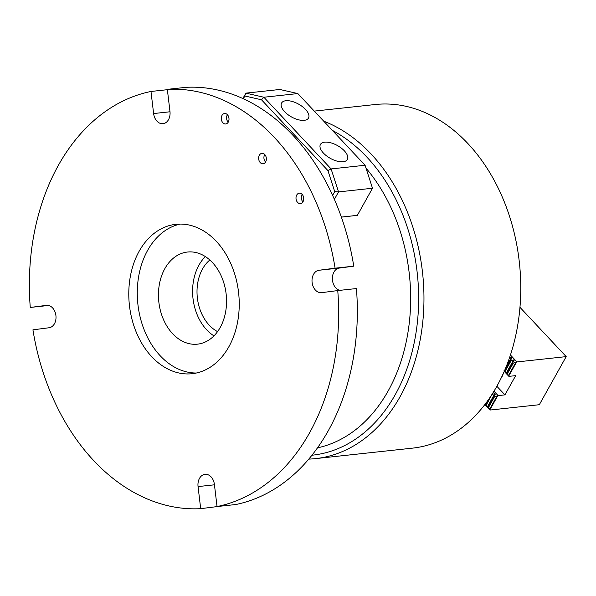 <?xml version="1.0" encoding="UTF-8"?>
<svg xmlns="http://www.w3.org/2000/svg" width="596" height="596" viewBox="0 0 596 596"><rect width="100%" height="100%" fill="white"/><g stroke="black" fill="none" stroke-linecap="round" stroke-linejoin="round"><path stroke-width="0.89" d="M156.949 121.152A11.272 8.24 83.8 0 1 153.612 113.545L150.982 91.464A210.388 153.872 -96.2 0 0 30.269 307.447L46.406 305.368A11.272 8.24 83.8 0 1 46.525 305.353A11.272 8.24 83.8 0 1 54.81 311.38A11.272 8.24 83.8 0 1 54.459 323.732A11.272 8.24 83.8 0 1 49.066 327.755L32.936 329.834A210.388 153.872 -96.2 0 0 200.688 508.664L198.058 486.582A11.272 8.24 83.8 0 1 205.024 474.319A11.272 8.24 83.8 0 1 214.411 484.473L217.041 506.555A210.388 153.872 -96.2 0 0 337.753 290.572L321.616 292.651A11.272 8.24 83.8 0 1 321.497 292.666A11.272 8.24 83.8 0 1 315.448 290.118A11.272 8.24 83.8 0 1 312.222 278.146A11.272 8.24 83.8 0 1 318.949 270.264L335.086 268.185A210.388 153.872 -96.2 0 0 274.331 137.393A210.388 153.872 -96.2 0 0 167.334 89.355L169.964 111.437A11.272 8.24 83.8 0 1 162.999 123.7A11.272 8.24 83.8 0 1 156.949 121.152M339.862 290.341A11.272 8.24 83.8 0 1 335.824 287.913A11.272 8.24 83.8 0 1 332.598 275.948A11.272 8.24 83.8 0 1 339.333 268.066L353.763 266.166A210.388 153.872 -96.2 0 0 293.016 135.374A210.388 153.872 -96.2 0 0 186.012 87.336L167.334 89.355M222.01 115.386A5.26 3.844 83.8 0 1 224.58 113.501A5.26 3.844 83.8 0 1 228.447 116.317A5.26 3.844 83.8 0 1 228.283 122.076A5.26 3.844 83.8 0 1 225.713 123.961A5.26 3.844 83.8 0 1 221.846 121.152A5.26 3.844 83.8 0 1 222.01 115.386M259.372 155.213A5.26 3.844 83.8 0 1 261.942 153.328A5.26 3.844 83.8 0 1 265.809 156.137A5.26 3.844 83.8 0 1 265.645 161.903A5.26 3.844 83.8 0 1 263.074 163.788A5.26 3.844 83.8 0 1 259.2 160.972A5.26 3.844 83.8 0 1 259.372 155.213M296.726 195.041A5.26 3.844 83.8 0 1 299.296 193.156A5.26 3.844 83.8 0 1 303.17 195.965A5.26 3.844 83.8 0 1 303.006 201.731A5.26 3.844 83.8 0 1 300.429 203.616A5.26 3.844 83.8 0 1 296.562 200.8A5.26 3.844 83.8 0 1 296.726 195.041M172.609 333.685A46.339 33.89 -96.2 0 0 197.477 344.16A46.339 33.89 -96.2 0 0 225.593 312.028A46.339 33.89 -96.2 0 0 212.392 262.501A46.339 33.89 -96.2 0 0 187.524 252.026A46.339 33.89 -96.2 0 0 159.408 284.158A46.339 33.89 -96.2 0 0 172.609 333.685M151.749 356.728A75.141 54.951 -96.2 0 0 192.083 373.714A75.141 54.951 -96.2 0 0 237.677 321.609A75.141 54.951 -96.2 0 0 216.266 241.291A75.141 54.951 -96.2 0 0 175.939 224.305A75.141 54.951 -96.2 0 0 130.345 276.41A75.141 54.951 -96.2 0 0 151.749 356.728M180.208 224.074A75.141 54.951 -96.2 0 0 138.369 278.287A75.141 54.951 -96.2 0 0 160.242 355.812A75.141 54.951 -96.2 0 0 196.308 373.029M335.086 268.185L353.763 266.166M150.982 91.464L167.372 89.691M48.537 305.472L30.269 307.447M217.041 506.555L235.725 504.536A210.388 153.872 -96.2 0 0 356.43 288.553L337.753 290.572M219.559 506.287L200.688 508.664M317.452 447.864A162.797 119.066 -96.2 0 0 388.13 390.991A162.797 119.066 -96.2 0 0 365.996 168.117M285.849 100.739A15.414 7.323 29.2 0 0 281.528 103.13A15.414 7.323 29.2 0 0 287.816 114.544A15.414 7.323 29.2 0 0 304.236 120.34A15.414 7.323 29.2 0 0 308.437 118.164A15.414 7.323 29.2 0 0 302.47 106.684A15.414 7.323 29.2 0 0 285.849 100.739M324.701 142.153A15.414 7.323 29.2 0 0 320.38 144.545A15.414 7.323 29.2 0 0 326.668 155.966A15.414 7.323 29.2 0 0 343.087 161.762A15.414 7.323 29.2 0 0 347.289 159.586A15.414 7.323 29.2 0 0 341.322 148.106A15.414 7.323 29.2 0 0 324.701 142.153M341.359 217.078L357.347 215.35L341.381 217.13M242.87 98.534L245.887 93.14L263.864 97.237L331.108 168.929L338.535 191.912L334.378 199.347M357.347 215.35L372.5 188.239L365.072 165.256L297.829 93.572L279.852 89.474L245.887 93.14L243.496 98.824M297.829 93.572L263.864 97.237L261.488 99.778L245.06 96.031M365.072 165.256L331.108 168.929L327.934 170.605L261.488 99.778M372.5 188.239L338.535 191.912L334.721 191.614L327.934 170.605M332.613 195.391L334.721 191.614M302.142 194.363A5.006 3.665 -96.2 0 0 301.971 194.646A5.006 3.665 -96.2 0 0 302.947 201.82M264.78 154.535A5.006 3.665 -96.2 0 0 264.609 154.818A5.006 3.665 -96.2 0 0 265.592 162M227.426 114.715A5.006 3.665 -96.2 0 0 227.255 114.998A5.006 3.665 -96.2 0 0 228.231 122.173M332.382 130.405A169.063 123.648 83.8 0 1 366.972 157.21A169.063 123.648 83.8 0 1 415.062 338.349A169.063 123.648 83.8 0 1 311.917 455.232M323.717 121.174A172.818 126.397 83.8 0 1 371.137 154.051A172.818 126.397 83.8 0 1 420.374 338.781A172.818 126.397 83.8 0 1 315.507 458.622A172.818 126.397 83.8 0 1 308.743 459.106M314.278 111.109L375.167 104.524A172.818 126.397 83.8 0 1 467.935 143.591A172.818 126.397 83.8 0 1 517.172 328.322A172.818 126.397 83.8 0 1 412.305 448.162L315.507 458.622M503.21 373.647A11.272 8.24 83.8 0 1 501.333 377.648M492.087 394.224L486.343 404.989L485.047 404.289M488.72 399.26L485.829 404.438M509.364 358.174L511.383 357.518L511.897 358.062L510.556 360.185L511.077 360.736L505.162 371.323L503.963 370.801M510.556 360.185L504.641 370.772M484.883 404.505L490.068 410.041L488.586 407.381L488.064 406.83L487.893 407.411L486.343 404.989M519.958 307.32L566.2 356.617L539.32 404.714L490.068 410.041M492.259 394.41L494.807 393.576L495.321 394.12L493.98 396.243L494.501 396.794L488.586 407.381M493.98 396.243L488.064 406.83M493.98 391.177L498.137 395.61L504.931 394.872L515.682 375.636L508.887 376.367L507.405 373.707L506.883 373.156L506.712 373.744L505.162 371.323M487.386 406.859L494.807 393.576L495.321 394.12M494.501 396.794L498.137 395.61M496.848 386.26L504.931 394.872M504.209 371.382L508.887 376.367M511.077 360.736L513.625 359.902L514.139 360.453L512.798 362.577L513.32 363.128L507.405 373.707M512.798 362.577L506.883 373.156M510.437 354.993L516.956 361.936L566.2 356.617M505.974 367.196L511.383 357.518L511.897 358.062M506.205 373.185L513.625 359.902L514.139 360.453M513.32 363.128L516.956 361.936M516.397 362.361L508.76 376.024M497.585 396.027L489.949 409.69M213.949 335.883A46.086 33.704 83.8 0 1 206.678 329.819A46.086 33.704 83.8 0 1 205.382 256.593M217.562 331.614A40.074 29.308 83.8 0 1 209.263 325.207A40.074 29.308 83.8 0 1 209.822 259.99M153.612 113.545L170.002 111.772M318.949 270.264L339.333 268.066M198.058 486.582L214.448 484.809M497.049 395.967L489.629 409.243M515.868 362.293L508.448 375.577M485.807 403.283L485.144 404.468"/></g></svg>

